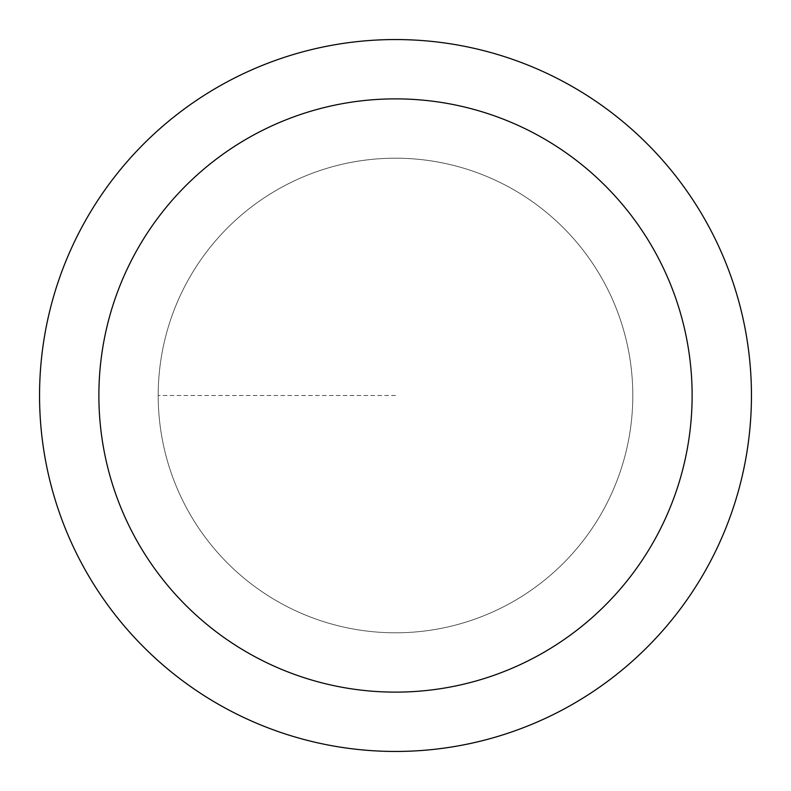 <?xml version="1.0" encoding="UTF-8"?>
<svg xmlns="http://www.w3.org/2000/svg" width="791" height="791" viewBox="0 0 791 791"><rect width="100%" height="100%" fill="white"/><g stroke="black" fill="none" stroke-linecap="round" stroke-linejoin="round"><path stroke-width="0.59" stroke-dasharray="3.96 2.97" d="M395.5 632.8A237.3 237.3 0 0 0 632.8 395.5A237.3 237.3 0 0 0 395.5 158.2A237.3 237.3 0 0 1 632.8 395.5A237.3 237.3 0 0 1 395.5 632.8A237.3 237.3 0 0 1 158.2 395.5A237.3 237.3 0 0 1 395.5 158.2A237.3 237.3 0 0 0 158.2 395.5A237.3 237.3 0 0 0 395.5 632.8A237.3 237.3 0 0 0 632.8 395.5A237.3 237.3 0 0 0 395.5 158.2A237.3 237.3 0 0 1 632.8 395.5A237.3 237.3 0 0 1 395.5 632.8A237.3 237.3 0 0 1 158.2 395.5A237.3 237.3 0 0 1 395.5 158.2A237.3 237.3 0 0 0 158.2 395.5A237.3 237.3 0 0 0 395.5 632.8M395.5 39.55A355.95 355.95 0 0 0 39.55 395.5A355.95 355.95 0 0 0 395.5 751.45A355.95 355.95 0 0 0 751.45 395.5A355.95 355.95 0 0 0 395.5 39.55M395.5 395.5L158.2 395.5L395.5 395.5"/><path stroke-width="1.19" d="M395.5 39.55A355.95 355.95 0 0 1 751.45 395.5A355.95 355.95 0 0 1 395.5 751.45A355.95 355.95 0 0 1 39.55 395.5A355.95 355.95 0 0 1 395.5 39.55M395.5 692.125A296.625 296.625 0 0 1 98.875 395.5A296.625 296.625 0 0 1 395.5 98.875A296.625 296.625 0 0 1 692.125 395.5A296.625 296.625 0 0 1 395.5 692.125"/></g></svg>
